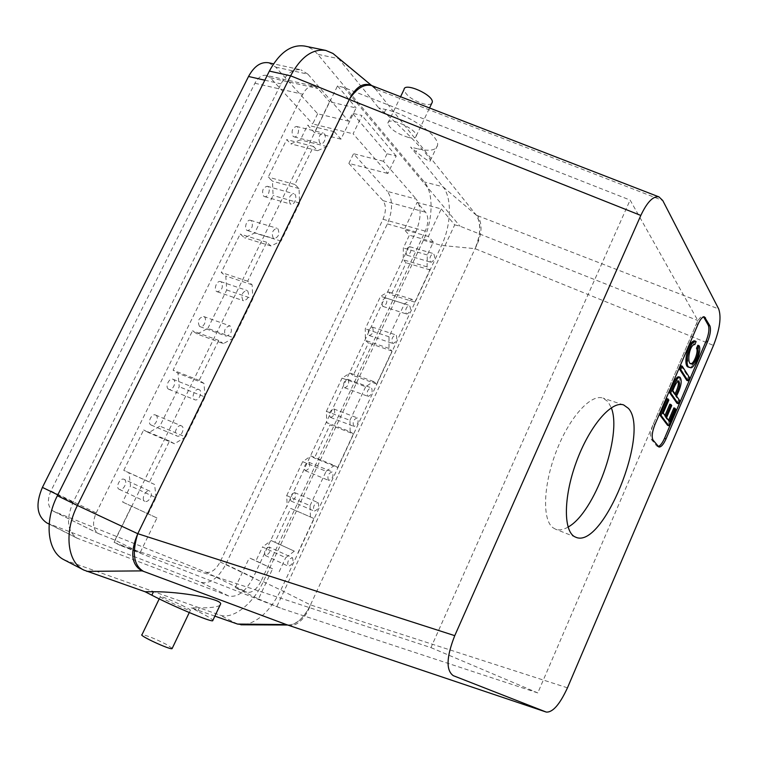 <?xml version="1.0" encoding="UTF-8"?>
<svg xmlns="http://www.w3.org/2000/svg" width="758" height="758" viewBox="0 0 758 758"><rect width="100%" height="100%" fill="white"/><g stroke="black" fill="none" stroke-linecap="round" stroke-linejoin="round"><path stroke-width="0.57" stroke-dasharray="3.79 2.84" d="M696.109 341.583L694.934 341.233L693.333 344.151C687.809 345.013 685.374 364.579 690.282 363.442L690.879 363.508M694.214 344.454L693.627 344.284M697.815 345.269C701.321 349.969 692.442 370.198 688.956 367.109M694.224 340.797L694.934 341.233M689.401 377.408L688.245 377.048L686.805 380.402M681.016 365.773L688.245 377.048M678.078 380.99L677.529 380.554C675.672 381.331 673.72 384.581 671.673 390.313L674.667 394.643L675.018 393.828M679.556 400.423L678.401 400.053L677.008 403.303M672.848 390.683L671.673 390.313M675.833 395.013L674.667 394.643M676.553 396.064L675.387 395.685L678.401 400.053M46.835 522.925L201.097 582.371C210.146 584.115 218.38 578.108 225.818 564.331L387.366 223.904C392.919 210.383 392.928 199.553 387.404 191.404L416.237 199.108C421.562 207.285 421.42 218.228 415.82 231.929L253.257 577.482C245.791 591.486 237.614 597.674 228.736 596.044L77.117 538.199C67.244 531.386 65.908 519.42 73.1 502.298L281.029 83.882C286.685 73.393 293.337 68.713 300.964 69.831L273.553 63.843M286.969 624.781C294.417 625.909 301.741 620.404 308.923 608.267L475.067 248.671C482.069 235.075 482.903 224.074 477.578 215.67L476.384 215.225C480.904 222.378 480.932 232.507 476.46 245.611L475.067 248.671C480.78 234.563 481.207 223.392 476.327 215.149L442.937 186.771L410.618 147.099L416.066 151.685L417.45 148.757C429.701 151.543 436.39 150.368 437.546 145.242C439.754 135.995 408.77 114.325 385.794 109.54L378.706 107.93L384.315 112.601C402.422 127.505 430.118 156.356 430.364 160.421C430.553 162.705 425.788 159.796 416.066 151.685M268.607 62.762L275.713 67.092L317.659 113.785L348.661 121.166L352.489 113.274L361.983 115.5L353.114 133.796L387.869 173.487L396.197 156.044L387.054 153.76L352.489 113.274M317.659 113.785L312.684 123.942L353.114 133.796M372.386 85.872L376.868 89.52L375.409 88.942L476.384 215.225M349.315 99.431C356.497 86.365 364.2 81.949 372.434 86.194L338.589 58.669L378.706 107.93M375.409 88.942L371.032 85.332M120.228 545.372L114.117 542.368L337.537 85.91L343.924 87.502L630.116 200.074L697.834 320.52L537.782 692.926L282.061 608.712L120.228 545.372L430.951 647.616L630.116 200.074M219.981 605.31C217.205 607.054 210.298 607.916 199.24 607.897L197.686 611.166C206.583 615.733 211.672 618.746 212.932 620.215M172.237 648.308L166.381 644.414C154.736 638.53 146.607 635.289 142.011 634.673M184.44 606.561C172.786 600.829 164.761 597.465 160.383 596.461C156.745 596.319 188.268 610.948 190.315 610.351C190.959 610.171 188.998 608.911 184.44 606.561M96.2 512.939L302.783 94.286C306.033 88.212 309.832 85.502 314.182 86.147L266.428 75.402C261.965 74.72 258.127 77.335 254.906 83.247L50.909 490.957L96.2 512.939C92.069 522.802 92.808 529.671 98.436 533.547L114.979 540.113L140.164 552.582L156.972 517.979L122.625 502.033L130.528 485.944L128.993 472.84L123.762 470.339L143.641 429.985L148.739 432.695L159.881 426.138L179.21 386.76L177.988 373.22L173.099 370.188L192.494 330.81L197.251 334.06L223.364 343.649L233.89 337.841L207.853 328.404L197.251 334.06M114.979 540.113L131.665 506.022M156.972 517.979L122.625 502.033M207.853 328.404L226.718 289.973L225.789 276.026L221.241 272.473L240.163 234.051L244.588 237.813L254.679 233.009L273.098 195.488L272.454 181.162L268.218 177.116L286.695 139.614L290.797 143.849L300.395 139.87L307.615 125.174L314.466 132.584L329.531 101.799L356.118 107.949L340.967 139.15L334.278 131.703L327.02 146.607L317.517 150.7L313.509 146.446L294.919 184.478L299.059 188.543L299.562 203.011L281.029 241.063L271.023 245.99L266.693 242.238L247.639 281.218L252.101 284.771L252.888 298.841L226.718 289.973M233.89 337.841L252.888 298.841M124.17 479.378C128.424 481.074 123.279 491.487 119.243 489.327C114.989 487.64 120.143 477.208 124.16 479.369L149.79 491.156C145.83 489.024 140.637 499.617 144.835 501.265C148.814 503.407 153.997 492.823 149.8 491.165L149.79 491.156M155.778 415.138C159.73 417.033 155.077 426.991 151.145 425.039C146.872 423.523 151.486 413.034 155.542 415.024L155.778 415.138M168.551 389.167C164.732 387.224 169.119 377.437 172.985 379.275C177.277 380.696 172.966 391.242 168.873 389.328L168.551 389.167M199.468 326.347C197.213 321.184 198.596 317.896 203.618 316.493C207.891 317.754 204.082 328.375 199.979 326.622L199.468 326.347M314.182 86.147L318 88.544L329.531 101.799M293.014 136.222L294.066 136.857C298.055 138.127 300.528 127.211 296.416 126.444C292.247 127.884 291.119 131.143 293.014 136.222M263.566 196.066L264.466 196.587C268.512 197.999 271.373 187.188 267.195 186.269C262.761 187.7 261.557 190.959 263.566 196.066M251.4 220.796L250.566 220.332C246.511 218.835 243.422 229.589 247.61 230.584C252.187 229.2 253.447 225.941 251.4 220.796M221.308 281.957L220.644 281.606C216.57 279.958 213.026 290.617 217.271 291.773C222.122 290.399 223.468 287.121 221.308 281.957M148.066 514.057L156.025 497.722L130.528 485.944M156.025 497.722L154.632 484.504L149.478 482.05L169.508 441.071L174.511 443.762L185.596 437.015L159.881 426.138M185.596 437.015L205.058 397.05L179.21 386.76M181.636 425.949L181.408 425.844C177.41 423.864 172.758 434.514 176.965 436.002C180.83 437.935 185.52 427.825 181.636 425.949M199.316 389.726L198.975 389.555C195.176 387.736 190.741 397.666 194.503 399.599L194.815 399.75C198.615 401.569 203.04 391.706 199.316 389.726M230.366 326.13L229.826 325.845C224.851 327.314 223.449 330.649 225.628 335.841L226.13 336.107C231.105 334.676 232.507 331.35 230.366 326.13M205.058 397.05L203.968 383.396L199.174 380.374L218.702 340.418L223.364 343.649M337.537 85.91L356.118 107.949M114.117 542.368L140.164 552.582M319.781 142.968C317.953 137.852 319.109 134.545 323.23 133.067C327.276 133.815 324.727 144.863 320.814 143.603L319.781 142.968M290.153 203.665C288.211 198.52 289.433 195.213 293.82 193.735C297.932 194.635 295.004 205.579 291.034 204.186L290.153 203.665M273.278 238.22C271.279 233.066 272.548 229.75 277.077 228.281L277.902 228.755C279.873 233.928 278.593 237.235 274.074 238.675L273.278 238.22M242.911 300.424C240.807 295.241 242.153 291.915 246.966 290.447L247.61 290.797C249.695 295.999 248.34 299.315 243.536 300.755L242.911 300.424M218.702 340.418L192.494 330.81M199.174 380.374L173.099 370.188M203.968 383.396L177.988 373.22M154.632 484.504L128.993 472.84M174.511 443.762L148.739 432.695M169.508 441.071L143.641 429.985M149.478 482.05L123.762 470.339M50.909 490.957C46.854 500.564 47.707 507.329 53.486 511.262L205.949 572.205L246.89 592.206L235.255 587.611L258.487 598.972L272.615 568.813L249.306 557.85L255.986 560.797L262.495 546.973L285.719 557.708L294.331 551.142L271.184 540.568L262.495 546.973M137.776 533.708C130.12 552.459 131.56 564.852 142.106 570.888M64.222 559.878L219.763 615.051C232.801 620.053 253.181 603.88 263.291 581.67L423.4 240.258C433.112 220.133 433.784 192.788 424.338 181.967L317.725 54.311C314.001 49.886 309.671 47.138 304.707 46.067M288.248 625.217C291.167 626.051 294.294 625.397 297.619 623.256C303.115 619.447 307.407 613.336 310.505 604.912L310.505 604.912C303.854 618.035 296.425 624.725 288.22 625.018L286.448 624.601M258.487 598.972L282.061 608.712M214.865 616.131L191.187 607.85L199.24 607.897M197.686 611.166L191.187 607.85M275.713 67.092L307.909 74.17L348.661 121.166M307.909 74.17L300.964 69.831M387.054 153.76L383.444 161.283L416.237 199.108M205.949 572.205C211.094 573.275 215.812 569.855 220.114 561.934L383.008 219.27C386.201 211.482 386.201 205.276 382.998 200.652L348.86 163.406L387.869 173.487M220.114 561.934L260.894 581.49L425.304 231.143C428.545 223.193 428.649 216.892 425.626 212.24L417.089 202.424L441.26 208.914L428.346 236.477L433.339 242.029L427.285 254.972L427.076 266.873L429.909 269.876L414.853 302.148L411.935 299.287L404.421 303.863L389.025 336.798L388.996 348.415L392.047 351.058L376.679 383.993L373.552 381.501L365.678 386.713L342.038 378.128L349.988 373.04L353.19 375.551L368.483 343.004L365.356 340.351L365.261 328.83L380.592 296.293L388.191 291.821L391.185 294.691L406.165 262.799L403.256 259.795L403.341 247.989L409.367 235.207L404.232 229.655L417.089 202.424M277.002 606.229L454.696 224.851L441.26 208.914M454.696 224.851L460.002 226.187L697.834 320.52M343.924 87.502L460.002 226.187M266.428 75.402L270.379 77.79L312.684 123.942M348.86 163.406L353.541 153.713L387.404 191.404M567.458 687.828L310.505 604.912L280.83 590.065C270.54 610.56 258.288 622.138 244.057 624.8M269.251 547.058L269.251 547.058C265.016 548.517 263.689 551.322 265.281 555.481C269.516 554.032 270.843 551.227 269.251 547.058L292.37 557.708C293.905 561.877 292.569 564.719 288.381 566.235C286.856 562.066 288.182 559.224 292.37 557.708L292.37 557.708M260.894 581.49C256.564 589.61 251.902 593.173 246.89 592.206M294.824 492.681L294.701 492.615C290.551 494.169 289.329 496.973 291.025 501.038C295.08 499.626 296.35 496.841 294.824 492.681M318.085 502.63C319.544 506.799 318.275 509.622 314.267 511.091C312.628 507.017 313.859 504.174 317.962 502.563L318.085 502.63M294.331 551.142L271.184 540.568M297.922 552.857L313.945 518.519L290.769 508.41L274.841 542.311M313.945 518.519L290.769 508.41M310.448 516.643L310.06 505.643L286.714 495.58L287.206 506.505M330.28 417.279L330.573 417.431C334.591 415.735 335.671 412.911 333.814 408.969C330.024 410.362 328.849 413.129 330.28 417.279M353.73 426.271C352.356 422.111 353.541 419.307 357.283 417.876L357.577 418.037C358.932 422.206 357.738 425.011 354.005 426.422L353.73 426.271M305.18 470.652L305.36 470.737C309.472 469.136 310.638 466.331 308.876 462.304C304.915 463.716 303.683 466.502 305.18 470.652M328.498 480.326C327.058 476.157 328.299 473.343 332.212 471.874L332.392 471.969C333.823 476.147 332.572 478.961 328.669 480.411L328.498 480.326M310.06 505.643L326.12 471.305L302.679 461.679L310.988 455.937L334.354 465.431L337.717 467.544L314.418 458.069L310.988 455.937M326.12 471.305L334.354 465.431M337.717 467.544L353.399 433.917L330.024 424.859L314.418 458.069M353.399 433.917L350.13 431.653L326.689 422.576L330.024 424.859M350.13 431.653L349.959 420.339L326.395 411.338L326.689 422.576M272.615 568.813L255.986 560.797M279.171 571.703L285.719 557.708M349.959 420.339L365.678 386.713M430.449 261.927L431.027 262.296C434.694 260.231 435.528 257.341 433.548 253.627C430.326 255.001 429.293 257.758 430.449 261.927M406.241 313.784L406.733 314.077C410.495 312.116 411.414 309.245 409.472 305.455C406.089 306.848 405.018 309.624 406.241 313.784M392.483 343.251L392.919 343.507C396.387 342.133 397.505 339.357 396.254 335.178L395.799 334.913C392.322 336.306 391.223 339.091 392.483 343.251M367.772 396.188L368.113 396.377C371.752 394.975 372.908 392.189 371.591 388.011L371.24 387.812C367.592 389.233 366.436 392.028 367.772 396.188M235.255 587.611L249.306 557.85M286.714 495.58L302.679 461.679M326.395 411.338L342.038 378.128M406.639 254.915C405.416 250.775 406.43 248.046 409.699 246.71C411.755 250.415 410.931 253.276 407.226 255.285L406.639 254.915M382.544 306.156C381.246 302.016 382.316 299.268 385.746 297.922C387.755 301.693 386.845 304.536 383.046 306.45L382.544 306.156M372.595 327.295C373.912 331.445 372.813 334.193 369.298 335.529C367.327 331.72 368.274 328.877 372.131 327.02L372.595 327.295M348.055 379.483C349.438 383.643 348.292 386.391 344.606 387.745C342.711 383.861 343.744 381.037 347.695 379.275L348.055 379.483M263.291 581.67L280.83 590.065L441.554 245.44C451.294 225.126 452.175 197.611 442.937 186.771L424.338 181.967M568.045 527.075C563.327 529.861 559.139 530.562 555.481 529.179L552.904 527.682C542.084 519.666 543.23 484.798 556.419 451.001C569.476 417.137 590.899 393.648 603.008 398.111L607.954 401.598L611.299 407.776M430.951 647.616L537.782 692.926M383.444 161.283L353.541 153.713M396.197 156.044L361.983 115.5M299.562 203.011L273.098 195.488M281.029 241.063L254.679 233.009M327.02 146.607L300.395 139.87M334.278 131.703L307.615 125.174M417.45 148.757L410.618 147.099M408.287 137.406C396.548 133.579 389.735 128.832 387.869 123.175C387.878 115.898 417.696 129.381 416.208 135.995C415.772 138.013 413.129 138.487 408.287 137.406M336.685 56.566L338.589 58.669L317.725 54.311M431.709 103.439C430.44 104.632 427.948 104.831 424.215 104.035C412.466 100.331 405.738 95.489 404.033 89.529M340.967 139.15L314.466 132.584M252.101 284.771L225.789 276.026M247.639 281.218L221.241 272.473M266.693 242.238L240.163 234.051M271.023 245.99L244.588 237.813M317.517 150.7L290.797 143.849M299.059 188.543L272.454 181.162M294.919 184.478L268.218 177.116M313.509 146.446L286.695 139.614M427.285 254.972L403.341 247.989M433.339 242.029L409.367 235.207M427.076 266.873L403.256 259.795M429.909 269.876L406.165 262.799M414.853 302.148L391.185 294.691M411.935 299.287L388.191 291.821M404.421 303.863L380.592 296.293M389.025 336.798L365.261 328.83M388.996 348.415L365.356 340.351M392.047 351.058L368.483 343.004M376.679 383.993L353.19 375.551M373.552 381.501L349.988 373.04M428.346 236.477L404.232 229.655M658.209 446.509L656.646 445.95L651.501 439.593C649.9 436.532 650.525 431.33 653.377 423.978L696.384 323.903C698.753 318.711 700.923 316.228 702.903 316.446L703.623 316.901M678.798 376.859C681.177 380.052 680.04 386.334 675.387 395.685M666.936 398.556L667.684 399.608L662.056 412.722L664.662 416.237L664.984 415.479M669.826 404.185L670.565 405.217L665.41 417.241L668.253 421.069L668.575 420.32M673.881 407.918L674.601 408.932L667.59 425.323M663.231 413.11L662.056 412.722M665.827 416.616L664.662 416.237M671.73 405.596L670.565 405.217M666.576 417.63L665.41 417.241M669.409 421.457L668.253 421.069M675.757 409.311L674.601 408.932M668.859 399.987L667.684 399.608M387.366 223.904L415.82 231.929M423.4 240.258L441.554 245.44L475.077 248.662L713.486 345.411M477.578 215.67L718.707 308.989M254.906 83.247L302.783 94.286M54.074 511.517L99.004 533.803M86.819 571.361L67.282 561.204M48.105 523.484L78.377 538.749M57.797 494.87L73.1 502.298M264.836 80.196L281.029 83.882M237.538 624.061L219.763 615.051M382.998 200.652L425.626 212.24M270.379 77.79L318 88.544M225.818 564.331L253.257 577.482M201.097 582.371L228.736 596.044M383.008 219.27L425.304 231.143M376.868 89.52L662.757 200.529M384.315 112.601L385.794 109.54M653.377 423.978L654.959 424.508M651.501 439.593L653.064 440.123M696.384 323.903L697.976 324.358M656.646 445.95L658.19 446.481M677.529 380.554L678.713 380.923M476.46 245.611L476.071 246.492M160.383 596.461L159.208 598.896M190.315 610.351L189.263 612.559M168.873 389.328L194.815 399.75M172.985 379.275L198.975 389.555M199.979 326.622L226.13 336.107M203.618 316.493L229.826 325.845M151.145 425.039L176.965 436.002M155.542 415.024L181.408 425.844M119.243 489.327L144.835 501.265M98.436 533.547L53.486 511.262M77.117 538.199L49.166 524.1M308.923 608.267L309.406 607.291M288.22 625.018L287.661 625.018M265.281 555.481L288.381 566.235M291.025 501.038L314.267 511.091M294.701 492.615L317.962 502.563M330.573 417.431L354.005 426.422M333.814 408.969L357.283 417.876M305.36 470.737L328.669 480.411M308.876 462.304L332.212 471.874M294.066 136.857L320.814 143.603M296.416 126.444L323.23 133.067M372.434 86.194L371.742 85.616M437.546 145.242L430.364 160.421M416.208 135.995L429.54 108.006M387.869 123.175L400.546 96.778M247.61 230.584L274.074 238.675M250.566 220.332L277.077 228.281M217.271 291.773L243.536 300.755M220.644 281.606L246.966 290.447M264.466 196.587L291.034 204.186M267.195 186.269L293.82 193.735M407.226 255.285L431.027 262.296M409.699 246.71L433.548 253.627M383.046 306.45L406.733 314.077M385.746 297.922L409.472 305.455M344.606 387.745L368.113 396.377M347.695 379.275L371.24 387.812M369.298 335.529L392.919 343.507M372.131 327.02L395.799 334.913M693.333 344.151L694.508 344.502M690.282 363.442L691.448 363.793M623.663 404.943L603.008 398.111M575.72 537.176L555.481 529.179M704.485 316.891L702.903 316.446M658.901 447.002L657.357 446.471"/><path stroke-width="1.14" d="M628.439 408.391L623.663 404.943C611.46 400.357 589.089 426.565 576.137 462.522C563.033 498.423 563.412 532.874 575.72 537.176C602.676 550.033 650.535 432.107 628.439 408.391M454.753 635.659L640.823 215.443C647.161 202.007 653.216 195.829 658.986 196.9L662.757 200.529L718.707 308.989C721.493 317.232 719.759 329.379 713.486 345.411L567.458 687.828C559.774 704.466 552.715 712.548 546.272 712.075L453.293 675.672C445.875 670.366 446.367 657.025 454.753 635.659L137.785 533.689L349.305 99.45L640.823 215.443M653.064 440.123C651.473 437.063 652.098 431.861 654.959 424.508L697.976 324.358C700.335 319.165 702.505 316.673 704.485 316.891L709.858 325.76C711.118 329.266 710.388 334.505 707.669 341.488L666.064 438.825C663.468 444.529 661.08 447.258 658.901 447.002L653.064 440.123M141.983 570.85L141.964 570.84C131.314 564.833 129.921 552.459 137.776 533.708L137.785 533.689C131.788 553.008 133.711 565.563 143.546 571.371L286.448 624.601L237.538 624.061L214.865 616.131M694.802 344.625L694.508 344.502C688.994 345.373 686.549 364.93 691.448 363.793C693.731 366.597 700.202 352.262 697.673 348.68L698.98 345.62C702.476 350.319 693.598 370.548 690.121 367.459C683.593 368.246 688.567 342.455 695.399 341.147L696.109 341.583L694.802 344.625L694.214 344.454M690.121 367.459L688.956 367.109C682.418 367.876 687.383 342.104 694.224 340.797L695.399 341.147M698.98 345.62L697.815 345.269L696.498 348.329C698.885 351.305 693.418 364.797 690.879 363.508M682.191 366.133L689.401 377.408L687.97 380.762L680.722 369.563L682.191 366.133L681.016 365.773L679.538 369.193L680.722 369.563M687.97 380.762L686.805 380.402L679.538 369.193M675.018 393.828C677.965 388.049 678.988 383.775 678.078 380.99M675.833 395.013C679.424 388.058 680.381 383.359 678.713 380.923C676.847 381.7 674.895 384.96 672.848 390.683L675.833 395.013M678.164 403.673L670.688 392.938C673.862 385.822 677.121 376.489 679.983 377.228C682.352 380.421 681.205 386.703 676.553 396.064L679.556 400.423L678.164 403.673L677.008 403.303L669.513 392.559C672.687 385.443 675.937 376.12 678.798 376.859L679.983 377.228M371.032 85.332L370.245 84.991C362.476 82.65 355.502 87.464 349.315 99.431L290.608 75.819C300.755 57.021 312.476 48.55 325.769 50.416L332.951 53.458L336.685 56.566M137.776 533.708L77.411 505.482L290.608 75.819L269.374 71.091C279.475 52.51 291.252 44.163 304.707 46.067L325.769 50.416M212.932 620.215L212.657 620.802C209.938 621.721 173.326 606.372 151.827 595.191L145.129 591.752L153.486 591.742C180.489 591.496 220.758 598.848 220.701 603.775L219.981 605.31M159.208 598.896L142.011 634.673C138.06 635.157 169.726 649.871 172.075 648.659L172.237 648.308M83.787 570.054L64.222 559.878C47.489 551.966 43.822 522.006 57.371 495.732L77.411 505.482C63.786 532.088 67.225 562.246 83.787 570.054L145.129 591.752M273.553 63.843L268.607 62.762C260.856 61.597 254.157 66.173 248.539 76.482L42.41 487.394C35.313 504.212 36.782 516.046 46.835 522.925L49.166 524.1M288.248 625.217L286.969 624.781M57.371 495.732L269.374 71.091M244.057 624.8L237.538 624.061M372.386 85.872L371.704 85.607C364.105 83.702 356.639 88.316 349.305 99.45M611.299 407.776C622.526 435.537 594.452 512.958 568.045 527.075M400.546 96.778L404.033 89.529C404.289 81.779 433.983 95.176 432.268 102.273L431.709 103.439M697.673 348.68L696.498 348.329M703.623 316.901L708.304 325.315C709.564 328.82 708.844 334.06 706.124 341.043L664.529 438.304C662.388 443.098 660.284 445.827 658.209 446.509M664.984 415.479L669.826 404.185L671.001 404.564L671.73 405.596L666.576 417.63L669.409 421.457L675.037 408.297L673.881 407.918L668.575 420.32M675.037 408.297L675.757 409.311L668.745 425.712L667.59 425.323L659.858 415.033L666.936 398.556L668.859 399.987L663.231 413.11L665.827 416.616L671.001 404.564M668.745 425.712L661.033 415.422L659.858 415.033M661.033 415.422L668.111 398.935M670.688 392.938L669.513 392.559M143.565 571.38L141.964 570.84M153.486 591.742L151.827 595.191M142.106 570.888L86.819 571.361M42.41 487.394L57.797 494.87M287.794 625.056L546.272 712.075M248.539 76.482L264.836 80.196M703.955 317.384L705.527 317.829M708.304 325.315L709.858 325.76M706.124 341.043L707.669 341.488M664.529 438.304L666.064 438.825M212.657 620.802L220.701 603.775M189.263 612.559L172.075 648.659M287.661 625.018L240.855 624.791M370.245 84.991L658.986 196.9M371.742 85.616L332.951 53.458M429.54 108.006L432.268 102.273"/></g></svg>
